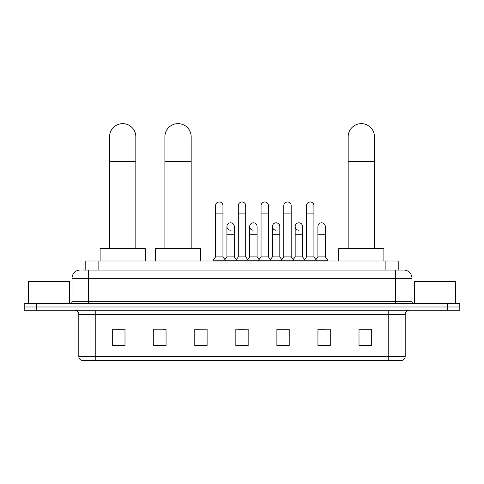 <?xml version="1.0" encoding="UTF-8"?>
<svg xmlns="http://www.w3.org/2000/svg" width="484" height="484" viewBox="0 0 484 484"><rect width="100%" height="100%" fill="white"/><g stroke="black" fill="none" stroke-linecap="round" stroke-linejoin="round"><path stroke-width="0.73" d="M85.789 270.042L85.789 261.009L398.211 261.009L398.211 270.042M83.302 270.042L403.759 270.042A8.21 8.21 0 0 1 411.969 278.252L411.969 301.653C412.078 302.887 412.767 303.571 414.026 303.704M83.115 270.042L88.451 270.042L88.451 278.252L72.031 278.252L72.031 301.653A2.051 2.051 0 0 1 69.974 303.704M80.241 270.042A8.21 8.21 0 0 0 72.031 278.252M36.518 303.704L24.2 303.704L24.2 306.989L36.518 306.989L24.2 306.989L24.2 310.274L36.518 310.274L36.518 306.989L447.482 306.989L36.518 306.989L36.518 303.704L447.482 303.704L447.482 306.989L459.8 306.989L447.482 306.989L447.482 310.274L36.518 310.274M447.482 310.274L459.8 310.274L459.8 303.704L447.482 303.704M411.969 278.252L395.549 278.252L395.549 270.042L403.759 270.042M405.199 356.424C405.084 358.39 404.098 359.703 402.24 360.362L388.773 360.362L388.773 356.424L405.199 356.424L405.199 314.382A4.108 4.108 0 0 1 409.301 310.274M388.773 360.362L81.76 360.362A4.108 4.108 0 0 1 78.801 356.424L78.801 314.382C78.559 311.89 77.192 310.516 74.699 310.274M371.325 345.624L371.325 329.205L359.007 329.205L359.007 345.624L371.325 345.624M330.269 345.624L330.269 329.205L317.952 329.205L317.952 345.624L330.269 345.624M289.214 345.624L289.214 329.205L276.896 329.205L276.896 345.624L289.214 345.624M124.993 345.624L124.993 329.205L112.675 329.205L112.675 345.624L124.993 345.624M166.048 345.624L166.048 329.205L153.73 329.205L153.73 345.624L166.048 345.624M207.104 345.624L207.104 329.205L194.786 329.205L194.786 345.624L207.104 345.624M248.159 345.624L248.159 329.205L235.841 329.205L235.841 345.624L248.159 345.624M317.952 329.283L325.714 329.283M207.104 329.205L194.786 329.283L207.104 329.205M163.253 329.283L166.048 329.283M283.382 329.283L280.224 329.283M237.892 329.283L246.108 329.283M124.993 329.283L112.675 329.283M289.214 329.283L276.896 329.283M371.325 329.283L359.007 329.283M69.363 303.704L69.363 281.537L28.308 281.537L28.308 303.704M109.553 248.691L109.553 136.772A13.141 13.141 0 0 1 122.694 123.638A13.141 13.141 0 0 1 135.829 136.772A13.141 13.141 0 0 0 122.694 123.638M135.829 248.691L135.829 136.772M145.273 261.009L145.273 248.691L100.109 248.691L100.109 261.009M164.899 248.691L164.899 136.772A13.141 13.141 0 0 1 178.033 123.638A13.141 13.141 0 0 1 191.174 136.772A13.141 13.141 0 0 0 178.033 123.638M191.174 248.691L191.174 136.772M200.618 261.009L200.618 248.691L155.455 248.691L155.455 261.009M348.171 248.691L348.171 136.772A13.141 13.141 0 0 1 361.306 123.638A13.141 13.141 0 0 1 374.447 136.772A13.141 13.141 0 0 0 361.306 123.638M374.447 248.691L374.447 136.772M383.891 261.009L383.891 248.691L338.727 248.691L338.727 261.009M215.561 213.88L222.949 213.88L222.949 256.901L215.561 256.901L215.561 205.664A3.697 3.697 0 0 1 219.488 201.979A3.697 3.697 0 0 1 222.949 205.664A3.697 3.697 0 0 0 219.488 201.979M215.561 256.901L213.099 260.186L213.099 261.009M222.949 256.901L225.411 260.186L213.099 260.186M238.303 256.901L238.303 213.88L245.697 213.88L245.697 256.901L238.303 256.901L235.841 260.186L225.411 260.186L225.411 261.009M238.303 213.88L238.303 205.664A3.697 3.697 0 0 1 242.23 201.979A3.697 3.697 0 0 1 245.697 205.664A3.697 3.697 0 0 0 242.23 201.979M245.697 256.901L248.159 260.186L235.841 260.186L235.841 261.009M261.051 256.901L261.051 213.88L268.438 213.88L268.438 256.901L261.051 256.901L258.589 260.186L248.159 260.186L248.159 261.009M261.051 213.88L261.051 205.664A3.697 3.697 0 0 1 264.978 201.979A3.697 3.697 0 0 1 268.438 205.664A3.697 3.697 0 0 0 264.978 201.979M268.438 256.901L270.901 260.186L258.589 260.186L258.589 261.009M283.793 256.901L283.793 213.88L291.187 213.88L291.187 256.901L283.793 256.901L281.331 260.186L270.901 260.186L270.901 261.009M283.793 213.88L283.793 205.664A3.697 3.697 0 0 1 287.72 201.979A3.697 3.697 0 0 1 291.187 205.664A3.697 3.697 0 0 0 287.72 201.979M291.187 256.901L293.649 260.186L281.331 260.186L281.331 261.009M306.541 256.901L306.541 213.88L313.928 213.88L313.928 256.901L306.541 256.901L304.079 260.186L293.649 260.186L293.649 261.009M306.541 213.88L306.541 205.664A3.697 3.697 0 0 1 310.468 201.979A3.697 3.697 0 0 1 313.928 205.664A3.697 3.697 0 0 0 310.468 201.979M313.928 256.901L316.391 260.186L304.079 260.186L304.079 261.009M325.302 256.901L325.302 234.734L317.909 234.734L317.909 256.901L325.302 256.901L327.765 260.186L316.391 260.186L316.391 261.009M230.396 230.209A3.697 3.697 0 0 1 226.936 226.524A3.697 3.697 0 0 1 230.862 222.834A3.697 3.697 0 0 1 234.323 226.524L234.323 234.734L226.936 234.734L226.936 226.524M234.323 234.734L234.323 256.901L226.936 256.901L226.936 234.734M226.936 256.901L224.939 259.557M234.323 256.901L236.313 259.557M253.138 230.209A3.697 3.697 0 0 1 249.677 226.524A3.697 3.697 0 0 1 253.604 222.834A3.697 3.697 0 0 1 257.064 226.524L257.064 234.734L249.677 234.734L249.677 226.524M257.064 234.734L257.064 256.901L249.677 256.901L249.677 234.734M249.677 256.901L247.687 259.557M257.064 256.901L259.061 259.557M275.886 230.209A3.697 3.697 0 0 1 272.419 226.524A3.697 3.697 0 0 1 276.352 222.834A3.697 3.697 0 0 1 279.812 226.524L279.812 234.734L272.419 234.734L272.419 226.524M279.812 234.734L279.812 256.901L272.419 256.901L272.419 234.734M272.419 256.901L270.429 259.557M279.812 256.901L281.803 259.557M298.628 230.209A3.697 3.697 0 0 1 295.167 226.524A3.697 3.697 0 0 1 299.094 222.834A3.697 3.697 0 0 1 302.554 226.524L302.554 234.734L295.167 234.734L295.167 226.524M302.554 234.734L302.554 256.901L295.167 256.901L295.167 234.734M295.167 256.901L293.177 259.557M302.554 256.901L304.551 259.557M317.909 234.734L317.909 226.524A3.697 3.697 0 0 1 321.842 222.834A3.697 3.697 0 0 1 325.302 226.524L325.302 234.734M317.909 256.901L315.919 259.557M327.765 260.186L327.765 261.009M455.692 303.704L455.692 281.537L414.637 281.537L414.637 303.704M98.107 270.042L98.107 261.009M385.893 270.042L385.893 261.009M88.451 303.704L88.451 301.653L411.969 301.653M72.031 301.653L88.451 301.653L88.451 278.252L395.549 278.252L395.549 303.704M388.773 310.274L388.773 314.382L78.801 314.382M405.199 314.382L388.773 314.382L388.773 356.424L95.227 356.424L95.227 360.362M78.801 356.424L95.227 356.424L95.227 310.274M248.159 345.056L235.841 345.056M207.104 345.056L194.786 345.056M166.048 345.056L153.73 345.056M124.993 345.056L112.675 345.056M289.214 345.056L276.896 345.056M330.269 345.056L317.952 345.056M371.325 345.056L359.007 345.056M109.553 161.408L135.829 161.408M164.899 161.408L191.174 161.408M348.171 161.408L374.447 161.408M222.949 213.88L222.949 205.664M245.697 213.88L245.697 205.664M268.438 213.88L268.438 205.664M291.187 213.88L291.187 205.664M313.928 213.88L313.928 205.664"/></g></svg>
